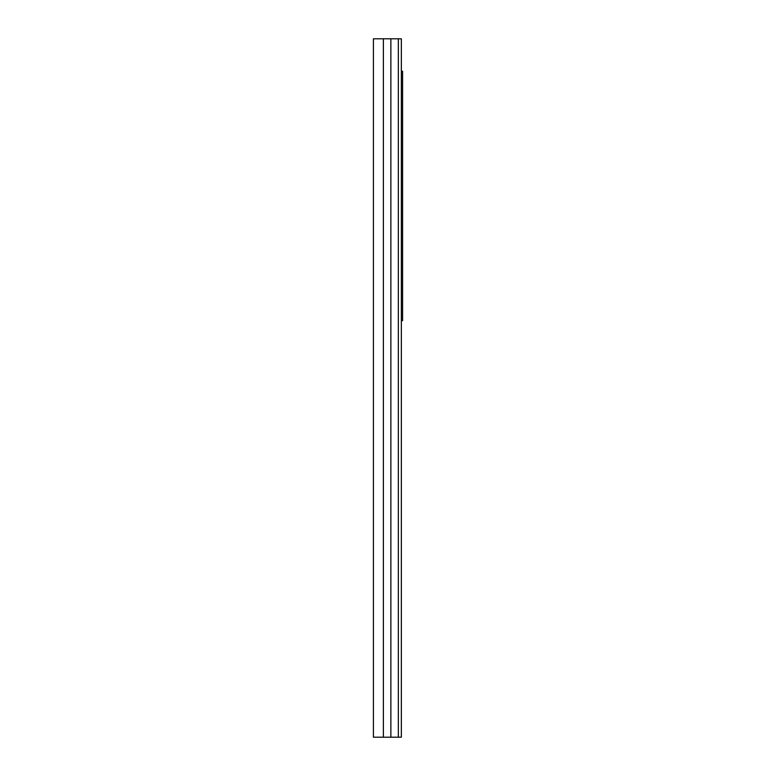 <?xml version="1.0" encoding="UTF-8"?>
<svg xmlns="http://www.w3.org/2000/svg" width="776" height="776" viewBox="0 0 776 776"><rect width="100%" height="100%" fill="white"/><g stroke="black" fill="none" stroke-linecap="round" stroke-linejoin="round"><path stroke-width="1.16" d="M398.35 38.8L398.35 737.2L401.347 737.2L401.347 38.8L373.411 38.8L373.411 737.2L383.383 737.2L383.383 38.8M398.35 737.2L390.871 737.2L390.871 38.8M390.871 737.2L383.383 737.2M401.347 320.653L402.589 320.653L402.589 71.227L401.347 71.227"/></g></svg>
